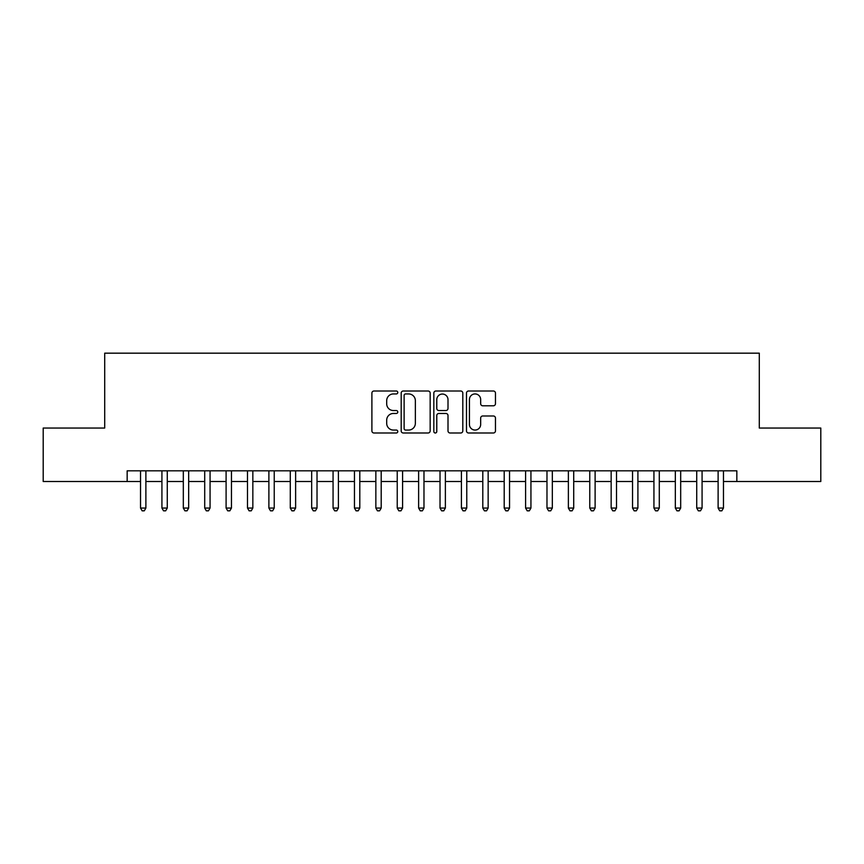 <?xml version="1.0" encoding="UTF-8"?>
<svg xmlns="http://www.w3.org/2000/svg" width="864" height="864" viewBox="0 0 864 864"><rect width="100%" height="100%" fill="white"/><g stroke="black" fill="none" stroke-linecap="round" stroke-linejoin="round"><path stroke-width="1.3" d="M397.775 392.472A1.469 1.469 0 0 0 396.306 391.003L373.993 391.003A2.095 2.095 0 0 0 371.898 393.098L371.898 430.898A2.095 2.095 0 0 0 373.993 432.994L396.306 432.994A1.469 1.469 0 0 0 397.775 431.525A1.469 1.469 0 0 0 396.306 430.056L393.412 430.056A6.718 6.718 0 0 1 386.694 423.338L386.694 420.185A6.718 6.718 0 0 1 393.412 413.467L396.306 413.467A1.469 1.469 0 0 0 397.775 411.998A1.469 1.469 0 0 0 396.306 410.53L393.412 410.53A6.718 6.718 0 0 1 386.694 403.812L386.694 400.658A6.718 6.718 0 0 1 393.412 393.941L396.306 393.941A1.469 1.469 0 0 0 397.775 392.472M493.366 405.799A2.095 2.095 0 0 0 495.461 403.704L495.461 393.098A2.095 2.095 0 0 0 493.366 391.003L468.59 391.003A2.095 2.095 0 0 0 466.484 393.098L466.484 430.898A2.095 2.095 0 0 0 468.59 432.994L493.366 432.994A2.095 2.095 0 0 0 495.461 430.898L495.461 418.09A2.095 2.095 0 0 0 493.366 415.984L482.76 415.984A2.095 2.095 0 0 0 480.665 418.09L480.665 424.44A5.616 5.616 0 0 1 475.049 430.056A5.616 5.616 0 0 1 469.433 424.44L469.433 399.557A5.616 5.616 0 0 1 475.049 393.941A5.616 5.616 0 0 1 480.665 399.557L480.665 403.704A2.095 2.095 0 0 0 482.76 405.799L493.366 405.799M127.159 481.518L43.2 481.518L43.2 428.047L104.706 428.047L104.706 353.171L759.294 353.171L759.294 428.047L820.8 428.047L820.8 481.518L736.841 481.518L736.841 470.826L127.159 470.826L127.159 481.518L140.53 481.518M430.164 393.098A2.095 2.095 0 0 0 428.058 391.003L403.283 391.003A2.095 2.095 0 0 0 401.188 393.098L401.188 430.898A2.095 2.095 0 0 0 403.283 432.994L428.058 432.994A2.095 2.095 0 0 0 430.164 430.898L430.164 393.098M435.942 391.003L460.717 391.003A2.095 2.095 0 0 1 462.812 393.098L462.812 430.898A2.095 2.095 0 0 1 460.717 432.994L450.112 432.994A2.095 2.095 0 0 1 448.006 430.898L448.006 415.573A2.095 2.095 0 0 0 445.91 413.467L438.88 413.467A2.095 2.095 0 0 0 436.774 415.573L436.774 431.525A1.469 1.469 0 0 1 435.305 432.994A1.469 1.469 0 0 1 433.836 431.525L433.836 393.098A2.095 2.095 0 0 1 435.942 391.003M145.886 481.518L161.924 481.518M167.27 481.518L183.319 481.518M188.665 481.518L204.714 481.518M210.06 481.518L226.098 481.518M231.455 481.518L247.493 481.518M252.839 481.518L268.888 481.518M274.234 481.518L290.282 481.518M295.628 481.518L311.666 481.518M317.023 481.518L333.061 481.518M338.407 481.518L354.456 481.518M359.802 481.518L375.851 481.518M381.197 481.518L397.235 481.518M402.581 481.518L418.63 481.518M423.976 481.518L440.024 481.518M445.37 481.518L461.419 481.518M466.765 481.518L482.803 481.518M488.149 481.518L504.198 481.518M509.544 481.518L525.593 481.518M530.939 481.518L546.977 481.518M552.334 481.518L568.372 481.518M573.718 481.518L589.766 481.518M595.112 481.518L611.161 481.518M616.507 481.518L632.545 481.518M637.902 481.518L653.94 481.518M659.286 481.518L675.335 481.518M680.681 481.518L696.73 481.518M702.076 481.518L718.114 481.518M723.47 481.518L736.841 481.518M405.594 393.941A1.469 1.469 0 0 0 404.125 395.41L404.125 428.587A1.469 1.469 0 0 0 405.594 430.056L408.64 430.056A6.718 6.718 0 0 0 415.357 423.338L415.357 400.658A6.718 6.718 0 0 0 408.64 393.941L405.594 393.941M448.006 399.665A5.616 5.616 0 0 0 442.39 394.049A5.616 5.616 0 0 0 436.774 399.665L436.774 408.424A2.095 2.095 0 0 0 438.88 410.53L445.91 410.53A2.095 2.095 0 0 0 448.006 408.424L448.006 399.665M145.886 470.826L145.886 508.054L140.53 508.054L140.53 470.826M145.886 508.054L144.277 510.829L142.139 510.829L140.53 508.054M167.27 470.826L167.27 508.054L161.924 508.054L161.924 470.826M167.27 508.054L165.672 510.829L163.534 510.829L161.924 508.054M188.665 470.826L188.665 508.054L183.319 508.054L183.319 470.826M188.665 508.054L187.056 510.829L184.918 510.829L183.319 508.054M210.06 470.826L210.06 508.054L204.714 508.054L204.714 470.826M210.06 508.054L208.451 510.829L206.312 510.829L204.714 508.054M231.455 470.826L231.455 508.054L226.098 508.054L226.098 470.826M231.455 508.054L229.846 510.829L227.707 510.829L226.098 508.054M252.839 470.826L252.839 508.054L247.493 508.054L247.493 470.826M252.839 508.054L251.24 510.829L249.102 510.829L247.493 508.054M274.234 470.826L274.234 508.054L268.888 508.054L268.888 470.826M274.234 508.054L272.624 510.829L270.486 510.829L268.888 508.054M295.628 470.826L295.628 508.054L290.282 508.054L290.282 470.826M295.628 508.054L294.019 510.829L291.881 510.829L290.282 508.054M317.023 470.826L317.023 508.054L311.666 508.054L311.666 470.826M317.023 508.054L315.414 510.829L313.276 510.829L311.666 508.054M338.407 470.826L338.407 508.054L333.061 508.054L333.061 470.826M338.407 508.054L336.809 510.829L334.67 510.829L333.061 508.054M359.802 470.826L359.802 508.054L354.456 508.054L354.456 470.826M359.802 508.054L358.193 510.829L356.054 510.829L354.456 508.054M381.197 470.826L381.197 508.054L375.851 508.054L375.851 470.826M381.197 508.054L379.588 510.829L377.449 510.829L375.851 508.054M402.581 470.826L402.581 508.054L397.235 508.054L397.235 470.826M402.581 508.054L400.982 510.829L398.844 510.829L397.235 508.054M423.976 470.826L423.976 508.054L418.63 508.054L418.63 470.826M423.976 508.054L422.377 510.829L420.239 510.829L418.63 508.054M445.37 470.826L445.37 508.054L440.024 508.054L440.024 470.826M445.37 508.054L443.761 510.829L441.623 510.829L440.024 508.054M466.765 470.826L466.765 508.054L461.419 508.054L461.419 470.826M466.765 508.054L465.156 510.829L463.018 510.829L461.419 508.054M488.149 470.826L488.149 508.054L482.803 508.054L482.803 470.826M488.149 508.054L486.551 510.829L484.412 510.829L482.803 508.054M509.544 470.826L509.544 508.054L504.198 508.054L504.198 470.826M509.544 508.054L507.946 510.829L505.807 510.829L504.198 508.054M530.939 470.826L530.939 508.054L525.593 508.054L525.593 470.826M530.939 508.054L529.33 510.829L527.191 510.829L525.593 508.054M552.334 470.826L552.334 508.054L546.977 508.054L546.977 470.826M552.334 508.054L550.724 510.829L548.586 510.829L546.977 508.054M573.718 470.826L573.718 508.054L568.372 508.054L568.372 470.826M573.718 508.054L572.119 510.829L569.981 510.829L568.372 508.054M595.112 470.826L595.112 508.054L589.766 508.054L589.766 470.826M595.112 508.054L593.514 510.829L591.376 510.829L589.766 508.054M616.507 470.826L616.507 508.054L611.161 508.054L611.161 470.826M616.507 508.054L614.898 510.829L612.76 510.829L611.161 508.054M637.902 470.826L637.902 508.054L632.545 508.054L632.545 470.826M637.902 508.054L636.293 510.829L634.154 510.829L632.545 508.054M659.286 470.826L659.286 508.054L653.94 508.054L653.94 470.826M659.286 508.054L657.688 510.829L655.549 510.829L653.94 508.054M680.681 470.826L680.681 508.054L675.335 508.054L675.335 470.826M680.681 508.054L679.082 510.829L676.944 510.829L675.335 508.054M702.076 470.826L702.076 508.054L696.73 508.054L696.73 470.826M702.076 508.054L700.466 510.829L698.328 510.829L696.73 508.054M723.47 470.826L723.47 508.054L718.114 508.054L718.114 470.826M723.47 508.054L721.861 510.829L719.723 510.829L718.114 508.054"/></g></svg>
